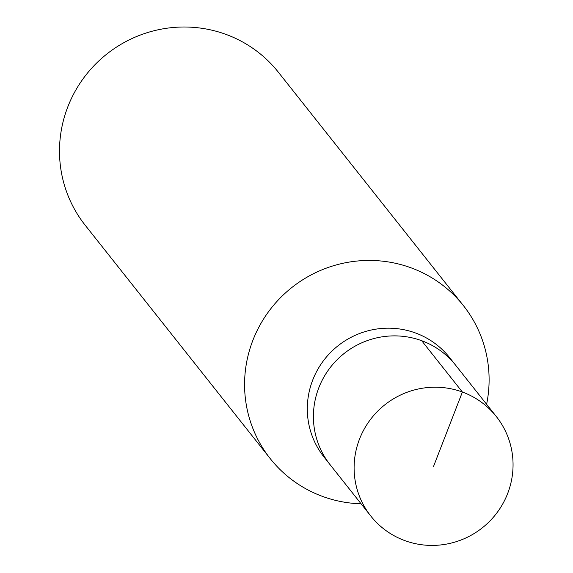 <?xml version="1.0" encoding="UTF-8"?>
<svg xmlns="http://www.w3.org/2000/svg" width="573" height="573" viewBox="0 0 573 573"><rect width="100%" height="100%" fill="white"/><g stroke="black" fill="none" stroke-linecap="round" stroke-linejoin="round"><path stroke-width="0.86" d="M507.649 493.532A80.091 78.48 -38.4 0 1 445.049 544.35A80.091 78.48 -38.4 0 1 370.824 516.072A80.091 78.48 -38.4 0 1 359.515 439.097A80.091 78.48 -38.4 0 1 422.115 388.272A80.091 78.48 -38.4 0 1 496.34 416.557A80.091 78.48 -38.4 0 1 507.649 493.532M318.817 387.763A80.091 78.48 141.6 0 0 330.127 464.739A80.091 78.48 -38.4 0 1 318.817 387.763A80.091 78.48 -38.4 0 1 381.417 336.945A80.091 78.48 -38.4 0 1 455.642 365.223A80.091 78.48 141.6 0 0 381.417 336.945A80.091 78.48 141.6 0 0 318.817 387.763M496.34 416.557L449.533 357.523A80.091 78.48 141.6 0 0 375.315 329.246A80.091 78.48 141.6 0 0 312.715 380.064A80.091 78.48 141.6 0 0 324.024 457.039L370.824 516.072M361.09 503.796A123.216 120.738 -38.4 0 1 270.291 458.687A123.216 120.738 -38.4 0 1 252.894 340.269A123.216 120.738 -38.4 0 1 349.201 262.083A123.216 120.738 -38.4 0 1 463.392 305.588A123.216 120.738 -38.4 0 1 486.606 404.28M463.392 305.588L278.313 72.155A123.216 120.738 141.6 0 0 164.122 28.65A123.216 120.738 141.6 0 0 67.815 106.836A123.216 120.738 141.6 0 0 85.212 225.261L270.291 458.687M433.582 466.315L462.39 392.039L421.692 340.706"/></g></svg>
